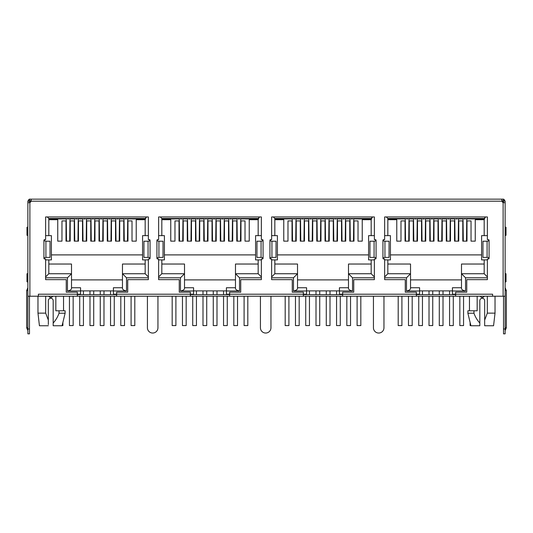 <?xml version="1.0" encoding="UTF-8"?>
<svg xmlns="http://www.w3.org/2000/svg" width="533" height="533" viewBox="0 0 533 533"><rect width="100%" height="100%" fill="white"/><g stroke="black" fill="none" stroke-linecap="round" stroke-linejoin="round"><path stroke-width="0.8" d="M30.208 202.393L30.208 201.181L31.067 201.181L31.074 200.774L29.482 200.774L29.482 199.155L503.518 199.155L503.518 200.774L501.926 200.774L501.926 199.155L501.933 201.181L502.792 201.181L502.792 202.393M48.816 264.035L71.509 264.035L71.509 273.742L67.458 277.786L67.458 290.971L80.563 290.971L80.563 294.209L38.383 294.209L38.383 296.228L77.332 296.228L77.332 292.184L66.245 292.184L66.245 279.645L45.618 279.645L45.618 259.018L44.732 259.018A0.806 0.806 0 0 1 43.926 258.205L45.911 257.399L45.911 241.222L50.029 241.222L50.009 257.399L45.911 257.399M77.332 296.228L116.647 296.228L116.647 294.209L113.409 294.209L113.409 290.971L126.514 290.971L126.514 277.786L122.47 273.742L122.47 264.035L145.163 264.035M161.825 264.035L184.511 264.035L184.511 273.742L180.467 277.786L180.467 290.971L193.572 290.971L193.572 294.209L116.647 294.209L116.647 292.184L127.727 292.184L127.727 279.645L148.354 279.645L148.354 259.018L149.24 259.018A0.806 0.806 0 0 0 150.053 258.205L150.053 240.41A0.806 0.806 0 0 0 149.24 239.603L148.354 239.603L148.354 216.951L45.618 216.951L45.618 239.603L44.732 239.603A0.806 0.806 0 0 0 43.926 240.41L43.926 258.205M116.647 296.228L229.65 296.228L229.65 294.209L226.418 294.209L226.418 290.971L239.524 290.971L239.524 277.786L235.479 273.742L235.479 264.035L258.165 264.035M274.835 264.035L297.521 264.035L297.521 273.742L293.476 277.786L293.476 290.971L306.582 290.971L306.582 294.209L229.65 294.209L229.65 292.184L240.736 292.184L240.736 279.645L261.363 279.645L261.363 259.018L262.249 259.018A0.806 0.806 0 0 0 263.062 258.205L263.062 240.41A0.806 0.806 0 0 0 262.249 239.603L261.363 239.603L261.363 216.951L158.627 216.951L158.627 239.603L157.741 239.603A0.806 0.806 0 0 0 156.929 240.41L156.929 258.205A0.806 0.806 0 0 0 157.741 259.018L158.627 259.018L158.627 279.645L179.255 279.645L179.255 292.184L190.341 292.184L190.341 296.228M229.65 296.228L342.659 296.228L342.659 294.209L339.428 294.209L339.428 290.971L352.533 290.971L352.533 277.786L348.489 273.742L348.489 264.035L371.175 264.035L371.175 259.904L374.373 259.904M387.837 264.035L410.53 264.035L410.53 273.742L406.486 277.786L406.486 290.971L419.591 290.971L419.591 294.209L342.659 294.209L342.659 292.184L353.745 292.184L353.745 279.645L374.373 279.645L374.373 259.018L375.259 259.018A0.806 0.806 0 0 0 376.071 258.205L376.071 240.41A0.806 0.806 0 0 0 375.259 239.603L374.373 239.603L374.373 216.951L271.637 216.951L271.637 239.603L270.751 239.603A0.806 0.806 0 0 0 269.938 240.41L269.938 258.205A0.806 0.806 0 0 0 270.751 259.018L271.637 259.018L271.637 279.645L292.264 279.645L292.264 292.184L303.35 292.184L303.35 296.228M342.659 296.228L455.668 296.228L455.668 294.209L452.437 294.209L452.437 290.971L465.542 290.971L465.542 277.786L461.491 273.742L461.491 264.035L484.184 264.035M67.458 290.971C69.996 290.472 71.342 289.646 71.509 288.486L71.509 273.742L48.816 273.742L45.618 276.933M80.563 290.971L80.563 287.733L71.509 287.733M48.816 273.742L48.816 259.904L51.401 259.904L51.401 235.639L48.816 235.639L48.816 218.49L47.277 216.951M45.618 259.904L48.816 259.904M45.618 235.639L48.816 235.639L48.816 219.703L57.751 219.703L57.751 241.143L61.961 241.143L61.961 220.915L66.005 220.915L66.005 241.143L70.209 241.143L70.209 220.915L74.254 220.915L74.254 241.143L78.464 241.143L78.464 220.915L82.508 220.915L82.508 241.143L86.712 241.143L86.712 220.915L90.757 220.915L90.757 241.143L94.967 241.143L94.967 220.915L99.011 220.915L99.011 241.143L103.215 241.143L103.215 220.915L107.26 220.915L107.26 241.143L111.47 241.143L111.47 220.915L115.514 220.915L115.514 241.143L119.718 241.143L119.718 220.915L123.763 220.915L123.763 241.143L127.967 241.143L127.967 220.915L132.017 220.915L132.017 241.143L136.221 241.143L136.221 219.703L145.163 219.703M48.816 218.49L145.163 218.49L146.695 216.951M145.163 218.49L145.163 235.639L148.354 235.639M148.354 259.904L145.163 259.904L145.163 273.742L148.354 276.933M145.163 273.742L122.47 273.742L122.47 288.486C122.63 289.646 123.976 290.472 126.514 290.971M122.47 287.733L113.409 287.733L113.409 290.971M180.467 290.971C183.006 290.472 184.351 289.646 184.511 288.486L184.511 273.742L161.825 273.742L158.627 276.933M193.572 290.971L193.572 287.733L184.511 287.733M158.627 259.904L164.411 259.904L164.411 235.639L161.825 235.639L161.825 218.49L160.286 216.951M161.825 273.742L161.825 259.904M158.627 235.639L161.825 235.639M161.825 218.49L258.165 218.49L259.704 216.951M258.165 218.49L258.165 235.639L261.363 235.639M261.363 259.904L258.165 259.904L258.165 273.742L261.363 276.933M258.165 273.742L235.479 273.742L235.479 288.486C235.633 289.646 236.985 290.472 239.524 290.971M226.418 290.971L226.418 287.733L235.479 287.733M293.476 290.971C296.015 290.472 297.361 289.646 297.521 288.486L297.521 273.742L274.835 273.742L271.637 276.933M306.582 290.971L306.582 287.733L297.521 287.733M271.637 259.904L277.42 259.904L277.42 235.639L274.835 235.639L274.835 218.49L273.296 216.951M274.835 273.742L274.835 259.904M271.637 235.639L274.835 235.639M274.835 218.49L371.175 218.49L372.714 216.951M371.175 218.49L371.175 235.639L374.373 235.639M371.175 235.639L368.589 235.639L368.589 259.904L371.175 259.904L371.175 273.742L374.373 276.933M371.175 273.742L348.489 273.742L348.489 279.885L297.521 279.885M339.428 290.971L339.428 287.733L348.489 287.733M348.489 273.742L348.489 288.486C348.642 289.646 349.994 290.472 352.533 290.971M406.486 290.971C409.024 290.472 410.37 289.646 410.53 288.486L410.53 273.742L387.837 273.742L384.646 276.933M419.591 290.971L419.591 287.733L410.53 287.733M384.646 259.904L390.429 259.904L390.429 235.639L387.837 235.639L387.837 218.49L386.305 216.951M387.837 273.742L387.837 259.904M384.646 235.639L387.837 235.639M387.837 218.49L484.184 218.49L485.723 216.951M484.184 218.49L484.184 235.639L487.382 235.639M487.382 259.904L484.184 259.904L484.184 273.742L487.382 276.933M484.184 273.742L461.491 273.742L461.491 288.486C461.651 289.646 463.004 290.472 465.542 290.971M461.491 287.733L452.437 287.733L452.437 290.971M487.322 296.228L487.322 313.137L484.67 320.093L484.67 300.679A2.425 2.425 0 0 0 482.245 298.253A2.425 2.425 0 0 0 479.82 300.679L479.82 323.058C477.222 320.193 475.269 316.915 473.964 313.217L473.964 310.792L477.168 310.792L477.168 296.228M484.224 296.228A2.225 2.225 0 0 1 480.26 296.228M487.322 313.137L495.024 313.137L495.024 296.228M37.976 296.228L37.976 313.137L45.678 313.137L45.678 296.228M52.74 296.228A2.225 2.225 0 0 1 48.776 296.228M55.832 296.228L55.832 310.792L59.036 310.792L59.036 313.217C57.731 316.902 55.778 320.186 53.18 323.058L53.18 300.679A2.425 2.425 0 0 0 50.755 298.253A2.425 2.425 0 0 0 48.33 300.679L48.33 320.093L45.678 313.137M145.163 259.904L142.571 259.904L142.571 235.639L145.163 235.639M258.165 235.639L255.58 235.639L255.58 259.904L258.165 259.904M484.184 235.639L481.599 235.639L481.599 259.904L484.184 259.904M149.593 258.938L149.566 257.652M149.566 240.969L149.566 239.67M44.379 258.938L44.406 257.652M44.406 240.969L44.406 239.67M262.602 258.938L262.576 257.652M262.576 240.969L262.576 239.67M157.388 258.938L157.415 257.652M157.415 240.969L157.415 239.67M375.585 258.938L375.585 257.652M375.585 240.969L375.585 239.67M270.398 258.938L270.424 257.652M270.424 240.969L270.424 239.67M488.621 258.938L488.594 257.652M488.594 240.969L488.594 239.67M383.407 258.938L383.434 257.652M383.434 240.969L383.434 239.67M461.491 279.885L410.53 279.885M479.82 325.217L479.82 325.756L470.919 325.756L467.887 313.217L467.887 310.792L473.964 310.792M484.67 320.093L484.67 325.756L493.571 325.756L495.024 313.137M48.33 324.624L48.33 320.093M37.976 313.137L39.429 325.756L48.33 325.756M59.036 310.792L65.113 310.792L65.113 313.217L59.036 313.217M71.509 279.885L122.47 279.885M142.571 254.894L51.401 254.894M184.511 279.885L235.479 279.885M255.58 254.894L164.411 254.894M161.825 219.703L170.76 219.703L170.76 241.143L174.971 241.143L174.971 220.915L179.015 220.915L179.015 241.143L183.219 241.143L183.219 220.915L187.263 220.915L187.263 241.143L191.474 241.143L191.474 220.915L195.518 220.915L195.518 241.143L199.722 241.143L199.722 220.915L203.766 220.915L203.766 241.143L207.977 241.143L207.977 220.915L212.021 220.915L212.021 241.143L216.225 241.143L216.225 220.915L220.269 220.915L220.269 241.143L224.473 241.143L224.473 220.915L228.517 220.915L228.517 241.143L232.728 241.143L232.728 220.915L236.772 220.915L236.772 241.143L240.976 241.143L240.976 220.915L245.02 220.915L245.02 241.143L249.231 241.143L249.231 219.703L258.165 219.703M368.589 254.894L277.42 254.894M274.835 219.703L283.769 219.703L283.769 241.143L287.98 241.143L287.98 220.915L292.024 220.915L292.024 241.143L296.228 241.143L296.228 220.915L300.272 220.915L300.272 241.143L304.483 241.143L304.483 220.915L308.527 220.915L308.527 241.143L312.731 241.143L312.731 220.915L316.775 220.915L316.775 241.143L320.979 241.143L320.979 220.915L325.023 220.915L325.023 241.143L329.234 241.143L329.234 220.915L333.278 220.915L333.278 241.143L337.482 241.143L337.482 220.915L341.526 220.915L341.526 241.143L345.737 241.143L345.737 220.915L349.781 220.915L349.781 241.143L353.985 241.143L353.985 220.915L358.029 220.915L358.029 241.143L362.24 241.143L362.24 219.703L371.175 219.703M481.599 254.894L390.429 254.894M387.837 219.703L396.779 219.703L396.779 241.143L400.983 241.143L400.983 220.915L405.033 220.915L405.033 241.143L409.237 241.143L409.237 220.915L413.282 220.915L413.282 241.143L417.486 241.143L417.486 220.915L421.53 220.915L421.53 241.143L425.74 241.143L425.74 220.915L429.785 220.915L429.785 241.143L433.989 241.143L433.989 220.915L438.033 220.915L438.033 241.143L442.243 241.143L442.243 220.915L446.288 220.915L446.288 241.143L450.492 241.143L450.492 220.915L454.536 220.915L454.536 241.143L458.746 241.143L458.746 220.915L462.791 220.915L462.791 241.143L466.995 241.143L466.995 220.915L471.039 220.915L471.039 241.143L475.249 241.143L475.249 219.703L484.184 219.703M113.409 290.891L80.563 290.891M226.418 290.891L193.572 290.891M339.428 290.891L306.582 290.891M452.437 290.891L419.591 290.891M479.82 325.756L479.82 323.058M467.887 313.217L473.964 313.217M53.18 323.058L53.18 325.756L53.18 323.058M70.129 218.49L70.129 218.896L74.34 218.896L74.34 218.49M78.384 218.49L78.384 218.896L82.588 218.896L82.588 218.49M86.632 218.49L86.632 218.896L90.837 218.896L90.837 218.49M94.881 218.49L94.881 218.896L99.091 218.896L99.091 218.49M103.136 218.49L103.136 218.896L107.34 218.896L107.34 218.49M111.384 218.49L111.384 218.896L115.594 218.896L115.594 218.49M119.639 218.49L119.639 218.896L123.843 218.896L123.843 218.49M127.887 218.49L127.887 218.896L132.097 218.896L132.097 218.49M132.097 218.896L145.809 218.896L136.142 218.896L136.142 218.49M66.245 218.896L66.085 218.49M61.881 218.49L61.881 218.896L66.085 218.896M61.881 218.896L57.837 218.896L57.837 218.49M48.816 218.896L57.837 218.896L48.816 218.896M183.139 218.49L183.139 218.896L187.343 218.896L187.343 218.49M191.387 218.49L191.387 218.896L195.598 218.896L195.598 218.49M199.642 218.49L199.642 218.896L203.846 218.896L203.846 218.49M207.89 218.49L207.89 218.896L212.101 218.896L212.101 218.49M216.145 218.49L216.145 218.896L220.349 218.896L220.349 218.49M224.393 218.49L224.393 218.896L228.604 218.896L228.604 218.49M232.648 218.49L232.648 218.896L236.852 218.896L236.852 218.49M240.896 218.49L240.896 218.896L245.107 218.896L245.107 218.49M245.107 218.896L258.818 218.896L249.151 218.896L249.151 218.49M179.255 218.896L179.095 218.49M174.891 218.49L174.891 218.896L179.095 218.896M174.891 218.896L170.84 218.896L170.84 218.49M161.825 218.896L170.84 218.896L161.825 218.896M296.148 218.49L296.148 218.896L300.352 218.896L300.352 218.49M304.396 218.49L304.396 218.896L308.607 218.896L308.607 218.49M312.651 218.49L312.651 218.896L316.855 218.896L316.855 218.49M320.899 218.49L320.899 218.896L325.11 218.896L325.11 218.49M329.154 218.49L329.154 218.896L333.358 218.896L333.358 218.49M337.402 218.49L337.402 218.896L341.613 218.896L341.613 218.49M345.657 218.49L345.657 218.896L349.861 218.896L349.861 218.49M353.905 218.49L353.905 218.896L358.109 218.896L358.109 218.49M358.109 218.896L371.827 218.896L362.16 218.896L362.16 218.49M292.264 218.896L292.104 218.49M287.893 218.49L287.893 218.896L292.104 218.896M287.893 218.896L283.849 218.896L283.849 218.49M274.835 218.896L283.849 218.896L274.835 218.896M409.157 218.49L409.157 218.896L413.361 218.896L413.361 218.49M417.406 218.49L417.406 218.896L421.616 218.896L421.616 218.49M425.66 218.49L425.66 218.896L429.865 218.896L429.865 218.49M433.909 218.49L433.909 218.896L438.119 218.896L438.119 218.49M442.163 218.49L442.163 218.896L446.368 218.896L446.368 218.49M450.412 218.49L450.412 218.896L454.616 218.896L454.616 218.49M458.66 218.49L458.66 218.896L462.871 218.896L462.871 218.49M466.915 218.49L466.915 218.896L471.119 218.896L471.119 218.49M471.119 218.896L484.837 218.896L475.163 218.896L475.163 218.49M405.273 218.896L405.113 218.49M400.903 218.49L400.903 218.896L405.113 218.896M400.903 218.896L396.858 218.896L396.858 218.49M387.837 218.896L396.858 218.896L387.837 218.896M53.18 325.756L62.081 325.756L65.113 313.217M503.112 199.155L503.978 199.349L505.137 201.181L505.137 202.767L503.112 202.593L503.112 296.228L505.137 296.228L505.137 202.767M501.82 199.742L501.926 199.155M29.888 202.593L27.863 202.767L27.863 296.228L29.888 296.228L29.888 202.593A2.425 2.425 0 0 0 31.067 201.181L31.18 199.742M31.074 199.155L31.074 200.774M27.863 221.808L27.863 201.181L29.022 199.349L29.888 199.155M503.112 200.774L505.137 201.181M501.926 200.774L501.933 201.181A2.425 2.425 0 0 0 503.112 202.593M455.668 296.228L492.599 296.228L492.599 294.209L455.668 294.209L455.668 292.184L466.755 292.184L466.755 279.645L487.382 279.645L487.382 259.018L488.268 259.018A0.806 0.806 0 0 0 489.074 258.205L489.074 240.41A0.806 0.806 0 0 0 488.268 239.603L487.382 239.603L487.382 216.951L384.646 216.951L384.646 239.603L383.76 239.603A0.806 0.806 0 0 0 382.947 240.41L382.947 258.205A0.806 0.806 0 0 0 383.76 259.018L384.646 259.018L384.646 279.645L405.273 279.645L405.273 292.184L416.353 292.184L416.353 296.228M492.599 296.228L503.112 296.228M29.888 296.228L38.383 296.228M29.888 200.774L29.482 202.64M27.863 201.181L29.482 201.181M270.951 296.228L270.951 327.782A5.257 5.257 0 0 1 265.694 333.038A5.257 5.257 0 0 1 260.43 327.782L260.43 296.228M383.96 296.228L383.96 327.782A5.257 5.257 0 0 1 378.697 333.038A5.257 5.257 0 0 1 373.44 327.782L373.44 296.228M157.941 296.228L157.941 327.782A5.257 5.257 0 0 1 152.685 333.038A5.257 5.257 0 0 1 147.421 327.782L147.421 296.228M503.518 202.64L503.518 201.181M43.926 240.41L45.911 241.222M150.053 240.41L148.494 241.222L143.957 241.222L143.93 257.399L148.494 257.399L150.053 258.205M156.929 240.41L158.488 241.222L163.038 241.222L163.011 257.399L158.921 257.399L158.921 241.222M156.929 258.205L158.921 257.399M263.062 240.41L261.503 241.222L256.966 241.222L256.939 257.399L261.503 257.399L263.062 258.205M269.938 240.41L271.497 241.222L276.047 241.222L276.021 257.399L271.93 257.399L271.93 241.222M269.938 258.205L271.93 257.399M376.071 240.41L374.512 241.222L369.969 241.222L369.949 257.399L374.512 257.399L376.071 258.205M382.947 240.41L384.506 241.222L389.057 241.222L389.03 257.399L384.939 257.399L384.939 241.222M382.947 258.205L384.939 257.399M489.074 240.41L487.522 241.222L482.978 241.222L482.951 257.399L487.522 257.399L489.074 258.205M27.863 288.14L27.863 225.446M505.137 328.988L503.518 328.988L503.518 333.845L505.137 333.845L505.137 296.228M505.137 224.233L505.137 290.565L506.35 290.565L506.35 327.775L505.137 330.607M29.482 296.228L29.482 333.845L27.863 333.845L27.863 296.228M416.353 294.609L455.668 294.609M303.35 294.609L342.659 294.609M190.341 294.609L229.65 294.609M77.332 294.609L116.647 294.609M143.957 241.222L143.93 257.399M482.978 241.222L482.951 257.399M503.518 328.988L503.518 296.228M505.137 235.313L506.024 235.313L506.024 227.225L505.137 227.225M505.137 281.83L506.024 281.83L506.024 273.742L505.137 273.742M27.863 235.313L26.976 235.313L26.976 227.225L27.863 227.225M27.863 281.83L26.976 281.83L26.976 273.742L27.863 273.742M66.245 218.49L66.512 241.143M62.121 325.59L62.887 325.59L62.887 322.412M69.703 241.143L69.97 218.49M74.5 218.49L74.76 241.143M69.443 296.228L69.443 325.59L73.161 325.59L73.161 296.228M77.958 241.143L78.218 218.49M82.748 218.49L83.015 241.143M79.717 296.228L79.717 325.59L83.434 325.59L83.434 296.228M86.206 241.143L86.473 218.49M91.003 218.49L91.263 241.143M89.99 296.228L89.99 325.59L93.708 325.59L93.708 296.228M94.461 241.143L94.721 218.49M99.251 218.49L99.518 241.143M100.264 296.228L100.264 325.59L103.982 325.59L103.982 296.228M102.709 241.143L102.976 218.49M107.506 218.49L107.766 241.143M110.538 296.228L110.538 325.59L114.255 325.59L114.255 296.228M110.964 241.143L111.224 218.49M115.754 218.49L116.021 241.143M120.811 296.228L120.811 325.59L124.529 325.59L124.529 296.228M119.212 241.143L119.479 218.49M124.002 218.49L124.269 241.143M131.085 296.228L131.085 325.59L134.802 325.59L134.802 296.228M127.46 241.143L127.727 218.49M179.255 218.49L179.521 241.143M172.179 296.228L172.179 325.59L175.897 325.59L175.897 296.228M182.712 241.143L182.979 218.49M187.509 218.49L187.769 241.143M182.453 296.228L182.453 325.59L186.17 325.59L186.17 296.228M190.967 241.143L191.227 218.49M195.758 218.49L196.024 241.143M192.726 296.228L192.726 325.59L196.444 325.59L196.444 296.228M199.215 241.143L199.482 218.49M204.012 218.49L204.272 241.143M203 296.228L203 325.59L206.717 325.59L206.717 296.228M207.47 241.143L207.73 218.49M212.261 218.49L212.527 241.143M213.273 296.228L213.273 325.59L216.991 325.59L216.991 296.228M215.718 241.143L215.985 218.49M220.509 218.49L220.775 241.143M223.547 296.228L223.547 325.59L227.265 325.59L227.265 296.228M223.967 241.143L224.233 218.49M228.764 218.49L229.023 241.143M233.82 296.228L233.82 325.59L237.538 325.59L237.538 296.228M232.221 241.143L232.481 218.49M237.012 218.49L237.278 241.143M244.094 296.228L244.094 325.59L247.812 325.59L247.812 296.228M240.47 241.143L240.736 218.49M292.264 218.49L292.53 241.143M285.188 296.228L285.188 325.59L288.906 325.59L288.906 296.228M295.722 241.143L295.988 218.49M300.519 218.49L300.779 241.143M295.462 296.228L295.462 325.59L299.18 325.59L299.18 296.228M303.977 241.143L304.236 218.49M308.767 218.49L309.033 241.143M305.735 296.228L305.735 325.59L309.453 325.59L309.453 296.228M312.225 241.143L312.491 218.49M317.015 218.49L317.282 241.143M316.009 296.228L316.009 325.59L319.727 325.59L319.727 296.228M320.473 241.143L320.739 218.49M325.27 218.49L325.53 241.143M326.283 296.228L326.283 325.59L330 325.59L330 296.228M328.728 241.143L328.988 218.49M333.518 218.49L333.785 241.143M336.556 296.228L336.556 325.59L340.274 325.59L340.274 296.228M336.976 241.143L337.242 218.49M341.773 218.49L342.033 241.143M346.83 296.228L346.83 325.59L350.547 325.59L350.547 296.228M345.231 241.143L345.491 218.49M350.021 218.49L350.288 241.143M357.103 296.228L357.103 325.59L360.821 325.59L360.821 296.228M353.479 241.143L353.745 218.49M405.273 218.49L405.54 241.143M398.198 296.228L398.198 325.59L401.915 325.59L401.915 296.228M408.731 241.143L408.998 218.49M413.521 218.49L413.788 241.143M408.471 296.228L408.471 325.59L412.189 325.59L412.189 296.228M416.979 241.143L417.246 218.49M421.776 218.49L422.036 241.143M418.745 296.228L418.745 325.59L422.462 325.59L422.462 296.228M425.234 241.143L425.494 218.49M430.024 218.49L430.291 241.143M429.018 296.228L429.018 325.59L432.736 325.59L432.736 296.228M433.482 241.143L433.749 218.49M438.279 218.49L438.539 241.143M439.292 296.228L439.292 325.59L443.01 325.59L443.01 296.228M441.737 241.143L441.997 218.49M446.527 218.49L446.794 241.143M449.566 296.228L449.566 325.59L453.283 325.59L453.283 296.228M449.985 241.143L450.252 218.49M454.782 218.49L455.042 241.143M459.839 296.228L459.839 325.59L463.557 325.59L463.557 296.228M458.24 241.143L458.5 218.49M463.03 218.49L463.297 241.143M470.113 322.412L470.113 325.59L470.879 325.59M466.488 241.143L466.755 218.49M45.618 277.786L67.458 277.786M126.514 277.786L148.354 277.786M158.627 277.786L180.467 277.786M239.524 277.786L261.363 277.786M271.637 277.786L293.476 277.786M352.533 277.786L374.373 277.786M384.646 277.786L406.486 277.786M465.542 277.786L487.382 277.786M31.067 201.181L501.933 201.181M503.518 200.321L503.978 199.349M29.482 200.321L29.022 199.349M148.061 241.222L148.061 257.399M261.07 241.222L261.07 257.399M374.079 241.222L374.079 257.399M487.089 241.222L487.089 257.399M505.137 327.775L506.35 327.775M27.863 290.565L26.65 290.565L26.65 327.775L27.863 327.775M29.482 328.988L27.863 328.988M69.457 218.49L68.111 219.036L66.758 218.49M77.705 218.49L76.359 219.036L75.013 218.49M85.96 218.49L84.607 219.036L83.261 218.49M94.208 218.49L92.862 219.036L91.516 218.49M102.463 218.49L101.11 219.036L99.764 218.49M110.711 218.49L109.365 219.036L108.019 218.49M118.966 218.49L117.613 219.036L116.267 218.49M127.214 218.49L125.868 219.036L124.515 218.49M182.466 218.49L181.113 219.036L179.768 218.49M190.714 218.49L189.368 219.036L188.022 218.49M198.969 218.49L197.616 219.036L196.271 218.49M207.217 218.49L205.871 219.036L204.525 218.49M215.472 218.49L214.119 219.036L212.774 218.49M223.72 218.49L222.374 219.036L221.022 218.49M231.968 218.49L230.622 219.036L229.277 218.49M240.223 218.49L238.877 219.036L237.525 218.49M295.475 218.49L294.123 219.036L292.777 218.49M303.723 218.49L302.378 219.036L301.032 218.49M311.978 218.49L310.626 219.036L309.28 218.49M320.226 218.49L318.881 219.036L317.528 218.49M328.475 218.49L327.129 219.036L325.783 218.49M336.729 218.49L335.384 219.036L334.031 218.49M344.978 218.49L343.632 219.036L342.286 218.49M353.232 218.49L351.887 219.036L350.534 218.49M408.485 218.49L407.132 219.036L405.786 218.49M416.733 218.49L415.387 219.036L414.034 218.49M424.981 218.49L423.635 219.036L422.289 218.49M433.236 218.49L431.89 219.036L430.537 218.49M441.484 218.49L440.138 219.036L438.792 218.49M449.739 218.49L448.393 219.036L447.04 218.49M457.987 218.49L456.641 219.036L455.295 218.49M466.242 218.49L464.889 219.036L463.543 218.49M168.215 218.896L168.215 218.49M469.46 310.792L469.46 296.228M63.54 296.228L63.54 310.792M169.587 218.896L169.587 218.49M136.142 218.896L145.163 218.896M249.151 218.896L258.165 218.896M362.16 218.896L371.175 218.896M475.163 218.896L484.184 218.896M50.029 241.222L50.029 257.399M163.038 241.222L163.038 257.399M256.939 257.399L256.939 241.222M276.047 241.222L276.047 257.399M369.949 257.399L369.949 241.222M389.057 241.222L389.057 257.399M505.137 287.733L506.35 290.565M26.65 290.565L27.863 287.733M26.65 327.775L27.863 330.607M79.717 294.209L79.717 294.609M83.434 290.891L83.434 294.609M89.99 290.891L89.99 294.609M93.708 290.891L93.708 294.609M100.264 290.891L100.264 294.609M103.982 290.891L103.982 294.609M110.538 290.891L110.538 294.609M114.255 294.209L114.255 294.609M192.726 294.209L192.726 294.609M196.444 290.891L196.444 294.609M203 290.891L203 294.609M206.717 290.891L206.717 294.609M213.273 290.891L213.273 294.609M216.991 290.891L216.991 294.609M223.547 290.891L223.547 294.609M227.265 294.209L227.265 294.609M305.735 294.209L305.735 294.609M309.453 290.891L309.453 294.609M316.009 290.891L316.009 294.609M319.727 290.891L319.727 294.609M326.283 290.891L326.283 294.609M330 290.891L330 294.609M336.556 290.891L336.556 294.609M340.274 294.209L340.274 294.609M418.745 294.209L418.745 294.609M422.462 290.891L422.462 294.609M429.018 290.891L429.018 294.609M432.736 290.891L432.736 294.609M439.292 290.891L439.292 294.609M443.01 290.891L443.01 294.609M449.566 290.891L449.566 294.609M453.283 294.209L453.283 294.609"/></g></svg>
